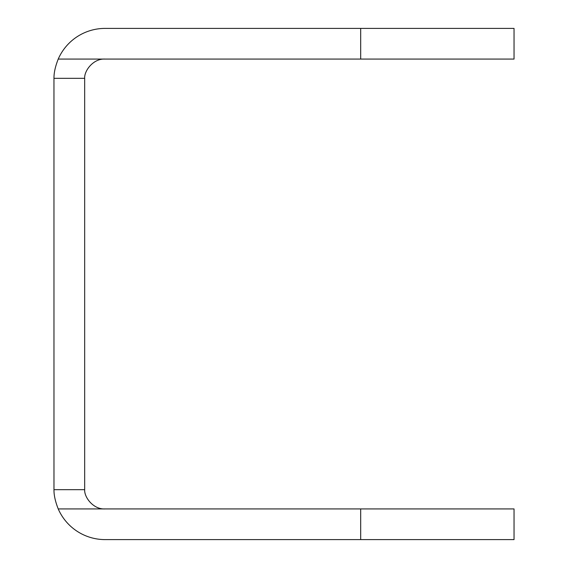 <?xml version="1.0" encoding="UTF-8"?>
<svg xmlns="http://www.w3.org/2000/svg" width="568" height="568" viewBox="0 0 568 568"><rect width="100%" height="100%" fill="white"/><g stroke="black" fill="none" stroke-linecap="round" stroke-linejoin="round"><path stroke-width="0.85" d="M53.96 79.52L53.974 489.673C53.882 495.09 55.302 501.508 58.227 508.928A51.12 51.12 0 0 0 105.08 539.6L360.68 539.6L360.68 508.928L105.08 508.928C93.457 509.638 84.156 497.369 84.667 489.673L84.667 78.327C84.149 70.695 93.415 58.362 105.08 59.072L58.227 59.072C55.309 66.456 53.889 72.874 53.974 78.327L53.96 79.52M360.68 508.928L514.04 508.928L514.04 539.6L360.68 539.6M360.68 28.4L514.04 28.4L514.04 59.072L360.68 59.072L360.68 28.4L105.08 28.4A51.12 51.12 0 0 0 58.227 59.072M360.68 59.072L105.08 59.072M105.08 508.928L58.227 508.928M84.667 78.327L53.974 78.327M84.667 489.673L53.974 489.673"/></g></svg>
